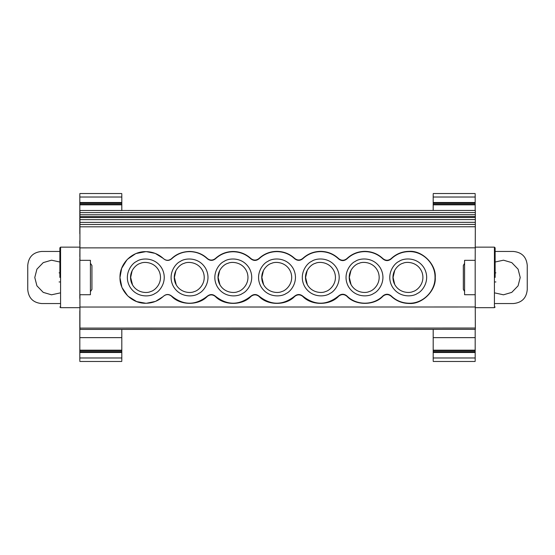 <?xml version="1.0" encoding="UTF-8"?>
<svg xmlns="http://www.w3.org/2000/svg" width="555" height="555" viewBox="0 0 555 555"><rect width="100%" height="100%" fill="white"/><g stroke="black" fill="none" stroke-linecap="round" stroke-linejoin="round"><path stroke-width="0.83" d="M59.871 250.645L59.871 266.927M59.871 277.417L59.871 247.849L59.871 277.417M79.816 310.738L79.816 337.641L121.802 337.641L121.802 329.399M121.802 337.641L121.802 350.17L79.816 350.17L79.816 352.078L121.802 352.078L121.802 350.17M121.802 352.078L121.802 352.508L79.816 352.508L79.816 352.078M121.802 360.66L121.802 352.508M79.816 352.508L79.816 360.66M79.816 351.086L121.802 351.086L79.816 351.086M433.198 204.83L433.198 197.025L475.184 197.025L475.184 204.83L433.198 204.83L433.198 210.456M433.198 197.025L433.198 194.34M475.184 202.492L433.198 202.492M475.184 203.914L433.198 203.914M495.129 262.015L503.489 260.191L511.772 262.619L518.086 269.168L520.215 277.5L518.086 285.825L511.772 292.374L503.482 294.809L495.129 292.984M495.129 251.457L513.396 251.457C521.811 252.282 526.431 256.896 527.25 265.311L527.25 289.682C526.431 298.097 521.811 302.718 513.396 303.543L495.129 303.543M475.184 197.025L475.184 194.34M433.198 360.66L433.198 352.078L475.184 352.078L475.184 352.508L433.198 352.508M475.184 352.078L475.184 350.17L433.198 350.17L433.198 352.078M433.198 350.17L433.198 329.351M475.184 360.66L475.184 352.508M433.198 337.641L475.184 337.641L475.184 329.344M433.198 351.086L475.184 351.086L433.198 351.086M475.184 204.83L475.184 210.449M475.184 337.641L475.184 350.17M495.129 277.417L495.129 247.849L495.129 277.417M475.184 260.337L475.184 294.719L464.577 294.719L464.577 260.337L475.184 260.337M59.871 292.984L51.511 294.809L43.228 292.374L36.914 285.825L34.785 277.5L36.914 269.175L43.228 262.626L51.518 260.191L59.871 262.015M59.871 303.543L41.604 303.543C33.189 302.718 28.569 298.097 27.75 289.682L27.75 265.311C28.569 256.896 33.189 252.282 41.604 251.457L59.871 251.457M79.934 240.78L79.934 233.766M79.816 240.78L79.816 244.262M394.737 284.548L393.072 277.417L394.778 270.202M351.037 284.618L349.338 277.417L351.003 270.278M307.338 284.694L305.604 277.417L307.227 270.354M263.639 284.771L261.87 277.417L263.458 270.431M219.947 284.84L218.129 277.417L219.683 270.507M176.247 284.916L174.395 277.417L175.914 270.583M132.548 284.993L130.661 277.417L132.139 270.66M79.816 350.17L79.816 337.641M79.816 194.34L79.816 197.025L121.802 197.025L121.802 194.34M121.802 197.025L121.802 202.492L79.816 202.492L79.816 197.025M121.802 202.492L121.802 203.914L79.816 203.914L79.816 202.492M79.948 298.444L79.948 311.036M79.816 298.444L79.816 294.719L90.423 294.719L90.423 260.337L79.816 260.337L79.941 256.611M90.423 263.306L91.943 265.519L91.943 289.405L90.423 291.625M79.816 294.719L79.816 260.337M79.816 233.766L79.816 203.914L121.802 203.914L79.816 203.914M121.802 210.505L121.802 203.914M79.941 294.719L79.948 329.406L475.337 329.344L475.184 291.729M79.934 244.02L79.816 256.611M464.577 291.437L463.335 289.349L463.328 265.463L464.577 263.368M475.184 263.084L475.323 224.435L79.934 224.498L79.934 226.815L475.323 226.759M402.875 263.292C406.801 261.245 418.109 261.988 422.05 272.359C425.588 282.877 417.325 290.626 412.982 291.535C409.049 293.588 397.741 292.846 393.807 282.467C390.262 271.957 398.532 264.208 402.875 263.292M359.134 263.299C363.067 261.245 374.375 261.995 378.309 272.366C381.854 282.883 373.584 290.633 369.248 291.541C365.315 293.595 354.007 292.853 350.073 282.474C346.528 271.964 354.798 264.208 359.134 263.299M315.4 263.306C319.333 261.252 330.641 262.002 334.575 272.373C338.12 282.89 329.85 290.64 325.507 291.548C321.581 293.602 310.273 292.853 306.332 282.481C302.794 271.971 311.057 264.215 315.4 263.306M271.666 263.313C275.599 261.259 286.9 262.009 290.841 272.38C294.379 282.89 286.116 290.647 281.774 291.555C277.84 293.609 266.539 292.86 262.598 282.488C259.06 271.978 267.323 264.222 271.666 263.313M227.925 263.32C231.858 261.266 243.166 262.015 247.107 272.387C250.645 282.897 242.382 290.653 238.04 291.562C234.106 293.616 222.798 292.867 218.864 282.495C215.319 271.985 223.589 264.229 227.925 263.32M184.191 263.327C188.124 261.273 199.432 262.022 203.366 272.394C206.911 282.904 198.641 290.66 194.305 291.569C190.372 293.623 179.064 292.874 175.123 282.502C171.585 271.985 179.848 264.236 184.191 263.327M140.457 263.334C144.39 261.28 155.691 262.022 159.632 272.401C163.17 282.911 154.907 290.667 150.565 291.576C146.631 293.63 135.33 292.88 131.389 282.509C127.851 271.992 136.114 264.242 140.457 263.334M399.024 261.391C393.96 263.438 385.614 274.628 392.198 286.609C399.218 298.34 413.093 296.772 417.415 293.435C422.473 291.389 430.826 280.199 424.242 268.218C417.214 256.493 403.346 258.054 399.024 261.391M355.283 261.398C350.226 263.445 341.873 274.635 348.457 286.616C355.484 298.347 369.359 296.779 373.675 293.442C378.739 291.396 387.092 280.206 380.508 268.225C373.48 256.493 359.605 258.061 355.283 261.398M311.549 261.405C306.492 263.452 298.139 274.642 304.723 286.623C311.743 298.354 325.618 296.786 329.941 293.449C335.005 291.403 343.351 280.213 336.767 268.231C329.746 256.5 315.871 258.068 311.549 261.405M267.815 261.412C262.751 263.458 254.405 274.649 260.989 286.63C268.01 298.361 281.885 296.793 286.207 293.456C291.264 291.41 299.617 280.219 293.033 268.238C286.012 256.507 272.137 258.075 267.815 261.412M224.081 261.419C219.017 263.465 210.664 274.656 217.255 286.637C224.275 298.368 238.15 296.8 242.473 293.463C247.53 291.417 255.883 280.226 249.299 268.245C242.271 256.514 228.396 258.082 224.081 261.419M180.34 261.426C175.283 263.472 166.93 274.663 173.514 286.644C180.542 298.375 194.417 296.807 198.732 293.47C203.796 291.424 212.142 280.233 205.558 268.252C198.537 256.521 184.662 258.089 180.34 261.426M136.606 261.433C131.542 263.479 123.196 274.67 129.78 286.651C136.801 298.375 150.676 296.814 154.998 293.477C160.062 291.43 168.408 280.24 161.824 268.259C154.803 256.528 140.928 258.096 136.606 261.433M145.798 251.637C152.674 251.734 158.619 254.121 163.649 258.803L163.538 258.699C166.209 260.808 168.88 260.801 171.55 258.672C176.261 254.093 182.255 251.686 189.539 251.45C196.692 251.672 202.617 254.01 207.313 258.47C210.012 260.593 212.718 260.6 215.43 258.477C220.446 253.912 226.343 251.581 233.135 251.498C239.926 251.581 245.83 253.912 250.853 258.491C253.566 260.621 256.278 260.614 258.991 258.477C264.041 253.829 270.001 251.464 276.869 251.373C283.695 251.457 289.627 253.801 294.67 258.401C297.376 260.531 300.082 260.531 302.794 258.401C307.838 253.801 313.776 251.457 320.603 251.366C327.547 251.457 333.562 253.871 338.64 258.616C341.374 260.801 344.114 260.801 346.868 258.609C351.939 253.871 357.954 251.45 364.899 251.359C371.843 251.45 377.858 253.864 382.936 258.609C385.669 260.795 388.41 260.795 391.164 258.602C396.235 253.864 402.25 251.443 409.195 251.353C422.265 250.326 436.285 264.333 435.259 277.41C436.285 290.473 422.279 304.501 409.202 303.474C402.257 303.384 396.242 300.97 391.164 296.231C388.431 294.039 385.69 294.039 382.936 296.231L382.908 295.919C373.439 305.597 356.372 305.604 346.903 295.926L346.868 296.238C344.135 294.046 341.394 294.046 338.64 296.238L338.612 295.926C326.742 305.534 314.817 305.611 302.836 296.148L302.801 296.46C300.102 294.33 297.397 294.337 294.677 296.46L294.649 296.155C282.8 305.548 270.951 305.548 259.095 296.155L259.067 296.467C256.368 294.337 253.656 294.344 250.943 296.467L250.909 296.162C239.094 305.534 227.266 305.555 215.416 296.217C212.745 294.039 210.026 294.039 207.258 296.217C195.367 305.583 183.511 305.541 171.689 296.099L171.557 296.224C168.9 294.094 166.229 294.088 163.545 296.203L163.656 296.099C158.626 300.782 152.674 303.176 145.805 303.266C132.007 303.627 119.637 291.25 119.984 277.458C119.63 263.66 132.007 251.29 145.798 251.637L136.239 253.475M163.656 296.099C166.257 293.963 168.935 293.963 171.689 296.099M250.909 296.162C253.635 293.997 256.361 293.997 259.095 296.155M294.649 296.155C297.369 293.99 300.102 293.99 302.836 296.148M338.612 295.926C341.367 293.699 344.135 293.699 346.903 295.926M382.908 295.919C385.663 293.692 388.431 293.692 391.199 295.919L391.164 296.231M391.164 258.602L391.192 258.914C396.242 254.134 402.243 251.699 409.195 251.602C422.986 251.242 435.363 263.618 435.016 277.41C435.37 291.208 422.993 303.578 409.202 303.231C402.25 303.134 396.249 300.692 391.199 295.919M391.192 258.914C388.431 261.148 385.669 261.148 382.901 258.914L382.936 258.609M346.868 258.609L346.896 258.921C351.946 254.141 357.947 251.706 364.899 251.609C371.85 251.706 377.851 254.141 382.901 258.914M346.896 258.921C344.142 261.155 341.374 261.155 338.606 258.921L338.64 258.616M302.794 258.401L302.829 258.706C307.845 254.072 313.769 251.706 320.603 251.609C327.554 251.713 333.555 254.148 338.606 258.921M302.829 258.706C300.102 260.871 297.376 260.878 294.643 258.713L294.67 258.401M258.991 258.477L259.025 258.783C264.048 254.1 270.001 251.713 276.869 251.616C283.702 251.713 289.627 254.072 294.643 258.713M259.025 258.783C256.299 260.961 253.566 260.968 250.818 258.803L250.853 258.491M215.43 258.477L215.5 258.755C220.488 254.169 226.364 251.838 233.135 251.748C239.933 251.838 245.823 254.19 250.818 258.803M215.5 258.755C212.773 260.905 210.047 260.899 207.32 258.734L207.313 258.47M171.55 258.672L171.682 258.803C176.712 254.121 182.664 251.727 189.539 251.63C196.373 251.727 202.304 254.093 207.32 258.734M171.682 258.803C169.011 260.94 166.333 260.94 163.649 258.803M146.388 251.644L155.06 253.357M155.344 253.469L163.163 258.346M145.805 303.266L136.662 301.601L128.149 296.287M127.553 295.711L122.128 287.754M121.822 287.018L119.991 277.791M119.984 277.458L121.656 268.315L126.963 259.802M127.546 259.206L135.503 253.781M215.416 296.217L215.354 296.488C212.655 294.372 209.956 294.372 207.244 296.481C198.593 305.708 180.077 305.576 171.557 296.224M163.114 296.606L155.719 301.289M155.358 301.434L146.478 303.259M382.936 296.231C374.341 305.715 355.477 305.729 346.868 296.238M338.64 296.238C330.093 305.638 311.466 305.756 302.801 296.46M294.677 296.46C286.075 305.673 267.676 305.68 259.067 296.467M250.943 296.467C242.341 305.666 223.97 305.687 215.354 296.488M79.934 226.815L79.941 260.337M79.934 224.498L79.934 222.388L475.323 222.333L475.323 224.435M475.323 222.333L475.323 219.579L79.934 219.634L79.934 222.388M79.934 219.634L79.934 217.532L475.323 217.47L475.323 219.579M475.323 217.47L475.323 210.449L79.934 210.511L79.934 217.532M79.934 210.511L475.323 210.449M495.906 281.961L495.129 281.961M495.129 272.866L495.906 272.866M59.871 281.961L59.094 281.961M59.094 272.866L59.871 272.866M59.871 247.849L60.571 247.148L60.571 307.678L59.871 306.977M121.802 357.975L79.816 357.975M433.198 202.922L475.184 202.922M475.184 357.975L433.198 357.975M475.337 307.678L494.429 307.678L494.429 247.148L495.129 247.849M79.816 202.922L121.802 202.922M121.802 204.83L79.816 204.83M79.948 328.102L475.337 328.047M79.948 307.047L475.337 306.984M475.33 247.821L79.934 247.877M79.934 216.596L475.323 216.533M79.934 214.771L475.323 214.709M79.934 212.614L475.323 212.558M60.571 307.678L79.816 307.678M79.816 361.471L121.802 361.471M475.184 193.528L433.198 193.528M475.184 361.471L433.198 361.471M494.429 307.678L495.129 306.977M494.429 247.148L475.33 247.148M60.571 247.148L79.816 247.148M79.816 193.528L121.802 193.528M79.948 329.406L475.337 329.344"/></g></svg>
